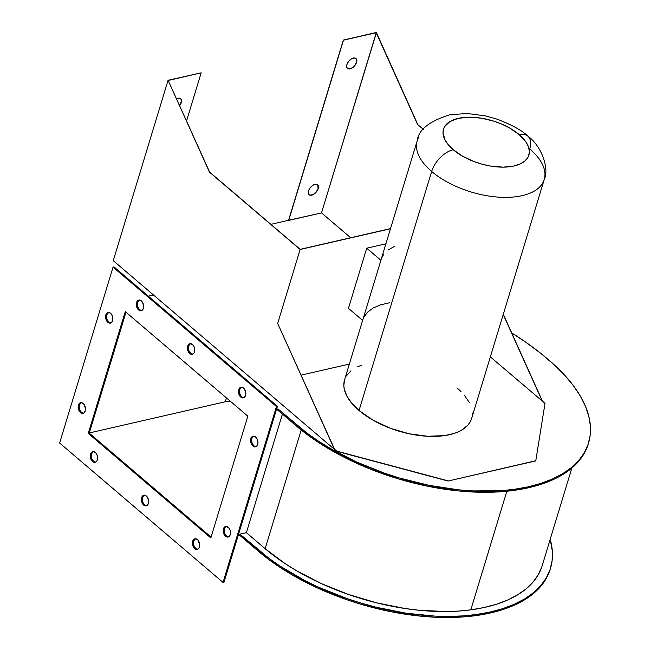 <?xml version="1.0" encoding="UTF-8"?>
<svg xmlns="http://www.w3.org/2000/svg" width="650" height="650" viewBox="0 0 650 650"><rect width="100%" height="100%" fill="white"/><g stroke="black" fill="none" stroke-linecap="round" stroke-linejoin="round"><path stroke-width="0.97" d="M89.294 432.949L225.298 401.757L226.46 397.93L225.298 401.757L230.319 401.221A220.407 110.199 16.9 0 0 225.298 401.757L89.294 432.949M247.829 416.163L210.828 537.94L88.27 433.387L89.229 433.168L211.079 537.103L89.229 433.168L88.27 433.387L125.263 311.61L247.829 416.163L125.263 311.61L88.27 433.387L210.828 537.94L247.829 416.163M125.978 312.219L89.229 433.168L125.978 312.219M59.621 443.024L113.059 267.126L276.477 406.526L223.031 582.424L59.621 443.024L113.059 267.126L276.477 406.526L223.031 582.424L223.998 582.205L277.436 406.299L276.477 406.526L277.436 406.299L114.026 266.906L113.059 267.126L114.026 266.906L277.436 406.299L223.998 582.205L223.031 582.424L59.621 443.024M187.663 346.101L187.688 350.139L189.061 352.861L191.108 354.283L193.139 353.925L194.139 352.731L194.74 349.96L194.447 347.864L193.074 345.142L190.312 343.639L188.443 344.589L187.663 346.101A5.444 3.551 77.1 0 1 189.849 343.696A5.444 3.551 77.1 0 1 193.716 346.092A5.444 3.551 77.1 0 1 194.472 351.902A5.444 3.551 77.1 0 1 192.286 354.307A5.444 3.551 77.1 0 1 188.419 351.91A5.444 3.551 77.1 0 1 187.663 346.101L188.63 345.873L187.663 346.101M238.729 389.659L238.542 392.657L239.566 395.623L241.451 397.556L242.889 397.93L244.205 397.483L245.537 395.468L245.806 393.518L244.701 389.504L243.506 388.05L241.386 387.197L240.061 387.644L238.729 389.659A5.444 3.551 77.1 0 1 240.914 387.262A5.444 3.551 77.1 0 1 244.79 389.651A5.444 3.551 77.1 0 1 245.537 395.468A5.444 3.551 77.1 0 1 243.352 397.865A5.444 3.551 77.1 0 1 239.484 395.476A5.444 3.551 77.1 0 1 238.729 389.659L239.696 389.439L238.729 389.659M136.597 302.534L136.411 305.533L137.434 308.498L139.319 310.432L140.749 310.806L142.074 310.359L143.406 308.344L143.674 306.394L142.569 302.38L141.375 300.926L139.246 300.072L137.377 301.031L136.597 302.534A5.444 3.551 77.1 0 1 138.783 300.129A5.444 3.551 77.1 0 1 142.651 302.526A5.444 3.551 77.1 0 1 143.406 308.344A5.444 3.551 77.1 0 1 141.221 310.741A5.444 3.551 77.1 0 1 137.345 308.352A5.444 3.551 77.1 0 1 136.597 302.534L137.564 302.315L136.597 302.534M141.619 497.64L141.432 500.638L142.456 503.604L144.349 505.538L145.779 505.911L147.095 505.464L148.428 503.449L148.696 501.499L147.591 497.486L146.396 496.031L144.276 495.178L142.407 496.137L141.619 497.64A5.444 3.551 77.1 0 1 143.804 495.243A5.444 3.551 77.1 0 1 147.68 497.632A5.444 3.551 77.1 0 1 148.428 503.449A5.444 3.551 77.1 0 1 146.242 505.846A5.444 3.551 77.1 0 1 142.374 503.457A5.444 3.551 77.1 0 1 141.619 497.64L142.586 497.421L141.619 497.64M192.684 541.206L192.498 544.196L194.082 547.966L196.129 549.388L198.161 549.031L199.16 547.836L199.761 545.066L198.104 540.247L196.056 538.826L194.651 538.866L192.684 541.206A5.444 3.551 77.1 0 1 194.878 538.801A5.444 3.551 77.1 0 1 198.746 541.198A5.444 3.551 77.1 0 1 199.493 547.008A5.444 3.551 77.1 0 1 197.308 549.413A5.444 3.551 77.1 0 1 193.44 547.016A5.444 3.551 77.1 0 1 192.684 541.206L193.651 540.979L192.684 541.206M90.553 454.082L90.366 457.072L91.951 460.842L93.998 462.264L96.029 461.906L97.029 460.712L97.63 457.941L97.337 455.845L95.964 453.123L93.925 451.701L92.519 451.742L90.553 454.082A5.444 3.551 77.1 0 1 92.739 451.677A5.444 3.551 77.1 0 1 96.614 454.074A5.444 3.551 77.1 0 1 97.362 459.883A5.444 3.551 77.1 0 1 95.176 462.288A5.444 3.551 77.1 0 1 91.309 459.891A5.444 3.551 77.1 0 1 90.553 454.082L91.52 453.854L90.553 454.082M250.859 438.628L250.672 441.618L252.257 445.388L254.304 446.81L256.336 446.452L257.335 445.258L257.936 442.488L257.644 440.391L256.271 437.669L254.231 436.247L252.826 436.288L250.859 438.628A5.444 3.551 77.1 0 1 253.045 436.223A5.444 3.551 77.1 0 1 256.921 438.62A5.444 3.551 77.1 0 1 257.668 444.429A5.444 3.551 77.1 0 1 255.482 446.834A5.444 3.551 77.1 0 1 251.615 444.438A5.444 3.551 77.1 0 1 250.859 438.628L251.826 438.401L250.859 438.628M223.454 528.832L223.478 532.87L224.851 535.592L226.899 537.014L228.93 536.656L230.262 534.641L230.531 532.691L230.238 530.595L228.865 527.873L226.102 526.37L224.234 527.329L223.454 528.832A5.444 3.551 77.1 0 1 225.639 526.427A5.444 3.551 77.1 0 1 229.507 528.824A5.444 3.551 77.1 0 1 230.262 534.641A5.444 3.551 77.1 0 1 228.077 537.038A5.444 3.551 77.1 0 1 224.209 534.641A5.444 3.551 77.1 0 1 223.454 528.832L224.421 528.613L223.454 528.832M105.828 314.909L105.641 317.907L107.226 321.669L109.273 323.091L111.304 322.733L112.637 320.718L112.905 318.768L111.8 314.754L110.606 313.3L108.485 312.447L106.616 313.406L105.828 314.909A5.444 3.551 77.1 0 1 108.014 312.504A5.444 3.551 77.1 0 1 111.889 314.901A5.444 3.551 77.1 0 1 112.637 320.718A5.444 3.551 77.1 0 1 110.451 323.115A5.444 3.551 77.1 0 1 106.584 320.726A5.444 3.551 77.1 0 1 105.828 314.909L106.795 314.689L105.828 314.909M78.422 405.113L78.236 408.111L79.259 411.076L81.153 413.01L82.582 413.384L83.899 412.937L85.231 410.922L85.499 408.972L84.394 404.958L83.2 403.504L81.079 402.651L79.755 403.098L78.422 405.113A5.444 3.551 77.1 0 1 80.608 402.707A5.444 3.551 77.1 0 1 84.484 405.104A5.444 3.551 77.1 0 1 85.231 410.922A5.444 3.551 77.1 0 1 83.046 413.319A5.444 3.551 77.1 0 1 79.178 410.93A5.444 3.551 77.1 0 1 78.422 405.113L79.389 404.893L78.422 405.113M81.104 402.651A5.444 3.551 -102.9 0 0 79.389 404.893L79.121 406.835L79.763 409.931L81.421 412.303L83.541 413.156A5.444 3.551 -102.9 0 1 79.966 410.386A5.444 3.551 -102.9 0 1 79.389 404.893L81.356 402.553M108.509 312.447A5.444 3.551 -102.9 0 0 106.795 314.689L106.527 316.631L107.169 319.727L108.826 322.099L110.955 322.952M226.135 526.37A5.444 3.551 -102.9 0 0 224.421 528.613L224.153 530.554L224.794 533.65L226.452 536.023L228.572 536.876A5.444 3.551 -102.9 0 1 224.998 534.105A5.444 3.551 -102.9 0 1 224.421 528.613L226.387 526.273M253.541 436.166A5.444 3.551 -102.9 0 0 251.826 438.401L251.558 440.351L252.2 443.446L253.857 445.819L255.978 446.672M93.234 451.62A5.444 3.551 -102.9 0 0 91.52 453.854L91.252 455.804L91.894 458.9L93.551 461.273L95.672 462.126M195.366 538.744A5.444 3.551 -102.9 0 0 193.651 540.979L193.383 542.929L194.025 546.024L195.683 548.397L197.811 549.25M144.3 495.178A5.444 3.551 -102.9 0 0 142.586 497.421L142.317 499.363L142.959 502.458L144.617 504.831L146.746 505.684M139.279 300.072A5.444 3.551 -102.9 0 0 137.564 302.315L137.377 305.305L138.393 308.271L139.596 309.725L141.716 310.578A5.444 3.551 -102.9 0 1 138.141 307.808A5.444 3.551 -102.9 0 1 137.564 302.315L139.531 299.975M241.41 387.197A5.444 3.551 -102.9 0 0 239.696 389.439L239.428 391.381L240.069 394.477L241.727 396.849L243.847 397.702A5.444 3.551 -102.9 0 1 240.273 394.932A5.444 3.551 -102.9 0 1 239.696 389.439L241.662 387.099M190.344 343.639A5.444 3.551 -102.9 0 0 188.63 345.873L188.362 347.823L189.004 350.919L190.661 353.291L192.782 354.144A5.444 3.551 -102.9 0 1 189.207 351.366A5.444 3.551 -102.9 0 1 188.63 345.873L190.596 343.533M144.552 495.081L142.586 497.421A5.444 3.551 -102.9 0 0 143.171 502.913A5.444 3.551 -102.9 0 0 146.713 505.684M195.618 538.647L193.651 540.979A5.444 3.551 -102.9 0 0 194.236 546.479A5.444 3.551 -102.9 0 0 197.779 549.25M93.486 451.514L91.52 453.854A5.444 3.551 -102.9 0 0 92.097 459.347A5.444 3.551 -102.9 0 0 95.647 462.126M253.793 436.069L251.826 438.401A5.444 3.551 -102.9 0 0 252.403 443.901A5.444 3.551 -102.9 0 0 255.954 446.672M108.761 312.349L106.795 314.689A5.444 3.551 -102.9 0 0 107.38 320.182A5.444 3.551 -102.9 0 0 110.923 322.952M550.184 569.303L545.976 578.988L540.442 586.714L533.227 593.726L524.412 599.942L514.077 605.296L502.344 609.741L489.328 613.226L475.158 615.712L462.353 616.996L434.907 617.216L420.485 616.143L390.853 611.683L360.986 604.264L346.271 599.519L317.899 588.161L291.712 574.624L279.711 567.174L268.572 559.358L239.631 535.234L238.168 535.567L239.631 535.234L239.956 534.154L258.716 550.152L258.383 551.233L239.631 535.234L239.956 534.154L246.391 532.675L265.143 548.681L285.374 563.802L296.757 570.863L321.604 583.708L348.522 594.482L376.618 602.842L404.958 608.497L418.925 610.253L445.884 611.544L458.648 611.065L470.795 609.846L484.274 607.482L496.665 604.167L507.829 599.942L517.66 594.839L526.045 588.933L532.911 582.262L538.176 574.909L541.783 566.946M475.158 615.712L475.483 614.632A169.756 84.882 -163.1 0 1 258.716 550.152L258.383 551.233A169.756 84.882 16.9 0 0 475.158 615.712A179.303 89.651 16.9 0 0 550.168 569.359L550.501 568.279A179.303 89.651 -163.1 0 1 475.483 614.632L475.158 615.712M571.854 468.032L542.165 565.744A170.593 85.296 16.9 0 1 470.795 609.846L506.829 491.254L470.795 609.846A161.046 80.527 16.9 0 1 265.143 548.681L301.21 429.983L265.143 548.681L246.391 532.675L239.956 534.154L268.897 558.277L280.036 566.093L304.801 580.556L318.232 587.072L346.596 598.439L361.311 603.176L376.212 607.246L406.088 613.21L435.232 616.135L449.231 616.419L462.686 615.916L475.483 614.632L489.653 612.146L502.677 608.66L514.41 604.216L524.737 598.861L533.553 592.646L540.767 585.634L546.301 577.907L550.095 569.538L552.118 560.609L552.346 551.224L550.192 539.337A179.303 89.651 -163.1 0 1 550.501 568.279M246.391 532.675L282.417 414.082L246.391 532.675M588.543 443.073A179.303 89.651 -163.1 0 0 555.149 365.674A230.425 115.213 -163.1 0 0 511.696 332.906L525.558 342.046L541.133 353.649L555.149 365.674L565.11 375.692L573.536 385.864L580.336 396.086L585.447 406.258L588.803 416.268L590.379 426.018L590.159 435.402L588.136 444.332L584.342 452.701L578.809 460.427L571.594 467.439L562.778 473.655L552.451 479.009L540.711 483.454L527.694 486.939L513.524 489.426L500.719 490.709L473.273 490.929L458.851 489.856L429.219 485.396L399.352 477.977L384.637 473.233L356.265 461.874L330.078 448.337L318.077 440.887L306.938 433.071L277.997 408.947L276.534 409.281L277.997 408.947L277.664 410.028L277.997 408.947L296.757 424.946L296.424 426.034L277.664 410.028L296.424 426.034A169.756 84.882 16.9 0 0 513.199 490.506L500.394 491.79L486.939 492.294L458.526 490.937L428.894 486.476L399.027 479.058L369.907 468.934L342.517 456.43L317.744 441.976L296.424 426.034L296.757 424.946A169.756 84.882 -163.1 0 0 513.524 489.426L513.199 490.506A179.303 89.651 16.9 0 0 588.209 444.153L588.543 443.073A179.303 89.651 -163.1 0 1 513.524 489.426L513.199 490.506L527.369 488.02L540.386 484.534L552.118 480.098L562.453 474.736L571.269 468.52L578.476 461.516L584.009 453.781L588.226 444.096M148.314 296.156L153.465 294.97L336.733 451.303L448.094 481.032L535.722 460.931L448.094 481.032L535.779 460.753L448.094 481.032L336.733 451.303L153.465 294.97L148.314 296.156M380.9 260.301L366.714 248.194L385.905 243.799L366.714 248.194L380.9 260.301L363.017 319.183A66.406 33.199 -163.1 0 0 362.814 319.8A66.406 33.199 -163.1 0 0 362.635 320.434L348.449 308.336L362.635 320.434L380.9 260.301A66.406 33.199 16.9 0 1 381.079 259.667L417.17 140.896A66.406 33.199 -163.1 0 0 431.665 171.454A21.775 12.399 -49.5 0 1 453.221 149.719A44.631 22.319 -163.1 0 1 458.266 118.349A44.631 22.319 -163.1 0 1 519.147 134.599A21.775 12.399 -49.5 0 1 527.8 136.077C521.739 130.236 511.314 124.54 496.535 118.983L485.355 115.871L467.334 113.506L450.239 114.684C429.471 120.997 418.446 129.74 417.17 140.896M394.802 246.204L388.204 249.974M383.516 254.727L381.948 257.424M363.675 317.558L367.339 312.374L373.002 308.092L380.477 304.866L389.504 302.794M348.449 308.336L366.714 248.194L348.449 308.336M390.52 228.605L300.162 249.332L390.52 228.605M300.137 249.486L209.495 172.161L300.162 249.332L209.649 172.128L168.179 80.494L201.175 72.816L168.074 80.267L201.175 72.816L186.566 120.9L201.175 72.816L168.074 80.267L209.495 172.161L300.137 249.486L277.672 323.432L334.246 448.963L336.733 451.303L448.151 480.854L336.781 451.124L334.246 448.963L277.672 323.432L334.409 448.923L277.672 323.432L300.137 249.486L390.471 228.759L300.137 249.486M423.353 129.374L417.552 124.434L423.353 129.374M418.925 136.987A66.406 33.199 16.9 0 0 431.665 171.454A21.775 12.399 130.5 0 1 453.221 149.719A44.631 22.319 -163.1 0 0 514.101 165.977A44.631 22.319 -163.1 0 0 519.147 134.599L509.624 128.009L502.093 124.264L493.951 121.209L481.284 118.162L469.04 117.179L458.266 118.349L449.906 121.566L444.657 126.563L443.69 128.546L442.991 132.901L445.047 140.034L448.411 144.934L453.221 149.719L462.743 156.309L474.289 161.679L482.617 164.344L491.083 166.164L503.327 167.148L514.101 165.977L519.992 164.044L524.591 161.265L527.711 157.763L528.678 155.773L529.376 151.426L528.418 146.721L525.834 141.838L519.147 134.599A21.775 12.399 130.5 0 1 527.857 136.134A21.775 12.399 -49.5 0 1 529.742 148.956A66.406 33.199 -163.1 0 1 544.237 179.506A66.406 33.199 -163.1 0 1 498.217 197.112A66.406 33.199 -163.1 0 1 431.665 171.454L359.036 410.491L373.206 420.298L390.374 428.285L409.069 433.769L427.684 436.28L444.608 435.606L454.22 433.404L458.38 431.803L462.061 429.886L467.821 425.189L469.861 422.451L471.624 418.519M309.181 194.74L310.676 195.154L313.552 194.204L316.322 191.718L318.183 188.638A6.532 3.721 -49.5 0 1 314.023 194.106A6.532 3.721 -49.5 0 1 309.124 194.716A6.532 3.721 -49.5 0 1 308.539 190.848L308.279 192.839L309.311 194.862L310.806 195.268L313.69 194.326L316.461 191.831L317.769 189.719L318.451 186.648L317.931 185.136L315.916 184.218L313.032 185.169L310.261 187.655L308.539 190.848A6.532 3.721 -49.5 0 1 312.699 185.38A6.532 3.721 -49.5 0 1 317.598 184.779A6.532 3.721 -49.5 0 1 318.183 188.638L318.053 188.524A6.532 3.721 130.5 0 0 317.533 184.722M347.547 68.453L349.042 68.868L351.918 67.917L354.689 65.431L356.558 62.351A6.532 3.721 -49.5 0 1 352.389 67.819A6.532 3.721 -49.5 0 1 347.49 68.429A6.532 3.721 -49.5 0 1 346.905 64.561L346.808 67.389L347.685 68.575L349.18 68.981L352.056 68.039L353.982 66.503L356.143 63.432L356.785 61.319L356.306 58.849L354.283 57.931L351.406 58.882L348.636 61.368L346.905 64.561A6.532 3.721 -49.5 0 1 351.073 59.093A6.532 3.721 -49.5 0 1 355.973 58.492A6.532 3.721 -49.5 0 1 356.558 62.351L356.419 62.237A6.532 3.721 130.5 0 0 355.899 58.435M376.301 32.5L343.338 40.064L376.399 32.727L321.514 212.883L288.714 220.407L343.468 40.178L376.431 32.614L417.714 124.394L376.236 32.768L417.552 124.434L376.236 32.768L321.514 212.883L350.667 237.746L321.514 212.883L288.576 220.293L343.338 40.064L288.714 220.407L343.338 40.064L376.301 32.5M176.613 98.816A6.532 3.721 -49.5 0 1 180.708 98.694A6.532 3.721 -49.5 0 1 181.293 102.554L181.155 102.44A6.532 3.721 130.5 0 0 180.635 98.638M179.562 105.747L181.293 102.554L181.041 99.052L179.018 98.134L176.142 99.084M153.465 294.97L113.263 260.674L168.074 80.267L113.263 260.674L153.465 294.97M270.879 224.347L288.576 220.293L270.879 224.347M179.433 105.633L181.382 101.408L180.903 98.938M347.425 68.364A6.532 3.721 130.5 0 0 352.316 67.665A6.532 3.721 130.5 0 0 356.419 62.237L356.168 58.736M309.059 194.651A6.532 3.721 130.5 0 0 313.95 193.952A6.532 3.721 130.5 0 0 318.053 188.524L317.801 185.023M503.295 314.275L542.474 401.196L545.009 403.358L535.779 460.753L545.009 403.358L490.344 356.899L542.474 401.196L503.295 314.275M503.222 314.511L542.311 401.229L503.222 314.511M301.145 375.131L349.359 364.073L301.145 375.131M472.119 416.341L472.339 413.026M469.276 402.407L464.279 395.127M460.956 391.519L457.121 387.993M361.936 365.089L357.776 366.689M350.935 370.817L346.296 376.033M527.792 136.077C542.368 146.567 549.299 169.626 544.237 179.506L471.616 418.551A66.406 33.199 16.9 0 1 425.587 436.15A66.406 33.199 16.9 0 1 359.036 410.491A66.406 33.199 16.9 0 1 344.541 379.941L343.817 385.466L344.224 388.911L346.873 396.077L351.877 403.366L359.036 410.491L431.665 171.454A66.406 33.199 16.9 0 0 494.211 196.755A66.406 33.199 16.9 0 0 542.482 183.414A66.406 33.199 16.9 0 0 544.359 179.091M168.179 80.494L209.649 172.128L168.179 80.494M179.587 105.422A6.532 3.721 130.5 0 0 181.155 102.44L181.293 102.554A6.532 3.721 -49.5 0 1 179.676 105.609M344.541 379.941L362.814 319.8"/></g></svg>

